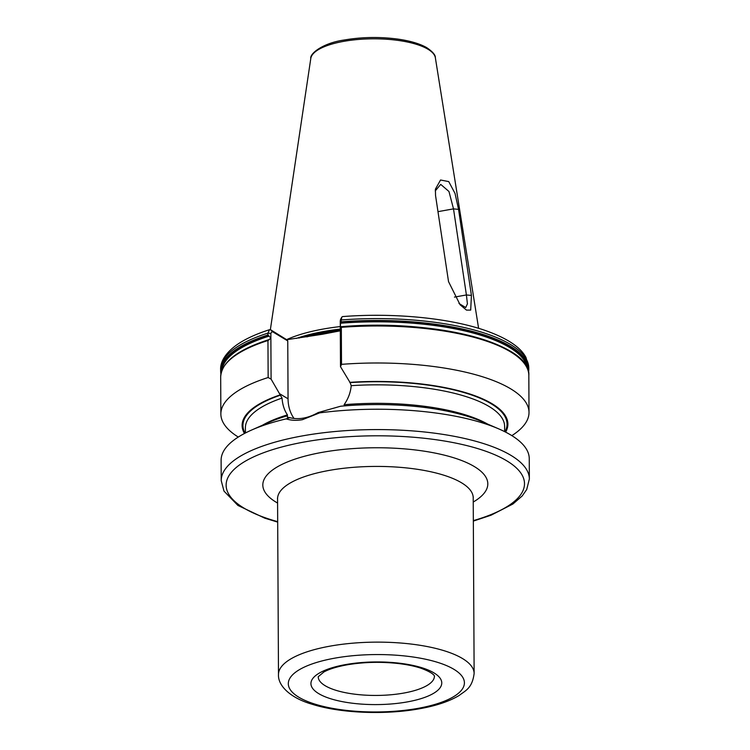 <?xml version="1.0" encoding="UTF-8"?>
<svg xmlns="http://www.w3.org/2000/svg" width="750" height="750" viewBox="0 0 750 750"><rect width="100%" height="100%" fill="white"/><g stroke="black" fill="none" stroke-linecap="round" stroke-linejoin="round"><path stroke-width="1.12" d="M286.2 418.875A154.078 50.222 179.7 0 0 251.447 430.116A154.078 50.222 179.7 0 0 221.109 460.266L221.222 480.619A154.078 50.222 179.7 0 1 302.475 435.891A154.078 50.222 179.7 0 1 529.359 478.997L529.256 458.653A154.078 50.222 179.7 0 0 498.6 428.822A154.078 50.222 179.7 0 0 319.641 412.875L302.391 419.7C296.503 420.741 291.112 420.469 286.2 418.875L289.8 417.666L287.353 417.206L287.438 414.881C284.325 410.344 282.525 404.747 282.047 398.091L271.097 379.125L268.144 377.522L267.956 340.519L269.475 339.534M269.184 339.609L270.759 337.969L267.919 334.988L267.909 333.131L269.494 329.709L270.712 329.822L286.716 339.713L322.444 334.256L340.303 330.806M340.491 366.675L340.256 320.887L341.288 319.959A154.078 50.222 179.7 0 1 528.778 368.025L526.022 357.553C520.669 347.213 507.141 338.203 485.428 330.534C449.672 318 393.544 312.581 342.478 316.594L341.775 317.175L340.322 325.481L341.325 327.347L341.512 364.35L340.491 366.675L350.119 382.622L351.216 385.669C350.597 392.475 348.216 398.822 344.091 404.709A129.619 42.253 179.7 0 1 487.603 424.069M340.284 326.569A108.778 35.456 179.7 0 0 323.25 329.034A108.778 35.456 179.7 0 0 286.603 339.637M471.422 295.425L470.691 310.097L466.481 310.106L460.097 304.762L448.528 281.616L435.544 195.506L435.384 189.216L440.541 179.991L448.744 181.603L455.034 193.434L458.55 209.381L471.422 295.425L466.406 294.956L453.506 208.866L448.969 191.494L440.719 184.388L435.253 190.894M523.406 362.325A153.394 50.006 179.7 0 0 341.062 326.709L341.325 327.347A154.078 50.222 179.7 0 1 528.825 375.413L529.012 412.416A154.078 50.222 179.7 0 0 341.512 364.35M511.838 435.628A154.078 50.222 179.7 0 0 529.012 412.416M505.631 432.131A132.891 43.322 179.7 0 0 349.706 382.369M287.297 415.8A132.891 43.322 179.7 0 0 268.397 422.587L251.447 430.116M267.956 340.519A154.078 50.222 179.7 0 0 220.678 377.025C221.494 362.203 237.459 349.772 268.594 339.731L268.734 339.694M268.144 377.522A154.078 50.222 179.7 0 0 220.866 414.028A154.078 50.222 179.7 0 0 238.284 437.062M280.322 394.828A132.891 43.322 179.7 0 0 244.453 433.491M498.6 428.822L481.575 421.472A132.891 43.322 179.7 0 0 340.631 406.228L318.131 412.575L319.641 412.875M340.256 320.887L340.575 319.369M286.716 339.713L287.756 340.912L272.213 331.537L270.853 333.347L271.097 379.125M287.756 340.912L288.056 398.803A39.375 32.831 -58.9 0 0 294.037 418.472M289.8 417.666C298.669 419.925 308.119 418.228 318.131 412.575M272.213 331.537L270.712 329.822M458.972 303.459L465.712 307.556L467.419 303.863L466.406 294.956L454.453 297.094M437.991 211.65L453.506 208.866L458.55 209.381M345.431 664.612A65.419 21.328 -0.3 0 1 434.006 672.919A65.419 21.328 -0.3 0 1 407.278 701.916A65.419 21.328 -0.3 0 1 318.703 693.619A65.419 21.328 -0.3 0 1 345.431 664.612M434.409 676.078C434.569 676.941 435.666 673.566 420.731 668.147C414.216 666.019 406.416 664.434 397.322 663.413C379.866 661.603 362.991 662.1 346.697 664.903C336.825 666.731 329.241 669.075 323.953 671.934L318.234 676.688A58.087 18.938 179.7 0 0 403.772 693.066A58.087 18.938 179.7 0 0 434.409 676.069L434.4 676.031M277.584 503.053A112.5 36.675 -0.3 0 1 322.144 452.362A112.5 36.675 -0.3 0 1 455.756 458.419A112.5 36.675 -0.3 0 1 473.231 502.031M473.316 497.081L473.212 497.794A97.828 31.884 179.7 0 0 329.156 470.419A97.828 31.884 179.7 0 0 277.566 498.816L278.484 674.531A97.828 31.884 -0.3 0 1 330.075 646.134A97.828 31.884 -0.3 0 1 474.131 673.5C472.181 688.275 465.741 690.413 459.056 695.531C449.184 701.428 436.041 705.834 419.644 708.741C385.312 715.059 340.331 713.269 312.009 704.212C290.897 698.166 277.772 685.941 278.484 674.531M417.966 708.366A88.041 28.697 179.7 0 0 453.947 669.338A88.041 28.697 179.7 0 0 334.744 658.162A88.041 28.697 179.7 0 0 298.772 697.191A88.041 28.697 179.7 0 0 417.966 708.366M473.334 520.631A149.184 48.628 179.7 0 0 498.056 456.216A149.184 48.628 179.7 0 0 304.809 441.909A149.184 48.628 179.7 0 0 277.688 521.663M340.303 330.741A108.056 35.222 179.7 0 0 323.616 333.169A108.056 35.222 179.7 0 0 306.844 336.872M340.303 329.587A108.056 35.222 179.7 0 0 323.606 332.025A108.056 35.222 179.7 0 0 298.95 338.053M340.294 329.091A108.131 35.25 179.7 0 0 323.569 331.528A108.131 35.25 179.7 0 0 296.306 338.428M310.8 58.453C309.675 53.728 322.725 43.022 344.325 39.994C361.847 37.003 379.669 36.703 397.791 39.094C410.053 40.838 419.662 43.659 426.591 47.559C432.656 51.647 435.581 55.069 435.366 57.806A62.362 20.325 179.7 0 0 343.612 41.372A62.362 20.325 179.7 0 0 310.8 58.453L270.356 329.691M528.778 368.025L528.787 369.881A154.078 50.222 179.7 0 0 341.297 321.816M528.113 370.556A153.394 50.006 179.7 0 0 341.025 322.95M527.606 369.047A153 49.875 179.7 0 0 340.866 323.212M504.975 431.794A132.066 43.05 179.7 0 0 350.119 382.622M504.656 431.634L504.628 426.412A129.619 42.253 179.7 0 0 351.216 385.669M270.853 333.347L267.909 333.131A154.078 50.222 179.7 0 0 220.641 369.637C220.312 363.572 223.491 354.319 237.084 344.634C245.372 338.934 256.181 333.956 269.494 329.709M267.919 334.988A154.078 50.222 179.7 0 0 220.65 371.503L220.884 374.259M268.716 335.934A153.394 50.006 179.7 0 0 221.334 372.169M269.175 336.084A153 49.875 179.7 0 0 221.822 370.65M280.734 395.072A132.066 43.05 179.7 0 0 245.109 433.153M282.047 398.091A129.619 42.253 179.7 0 0 245.4 427.772L245.428 432.994M287.438 414.881A129.619 42.253 179.7 0 0 262.406 425.25M279.684 393.759L288.056 398.803M277.453 498.113L277.566 498.816M473.212 497.794L474.131 673.5M529.359 478.997L526.716 489.506L522.216 495.947L512.916 504.009L491.044 515.212L473.334 521.091M435.366 57.806L478.603 328.331M528.581 372.647L528.787 369.881M341.053 326.709C432.844 318.675 531.459 343.228 528.825 375.413M220.641 369.637L220.65 371.503M220.678 377.025L220.866 414.028M221.222 480.619L223.978 491.091L237.928 505.444L264.75 518.166L277.688 522.112M341.775 317.175L340.547 319.416"/></g></svg>
